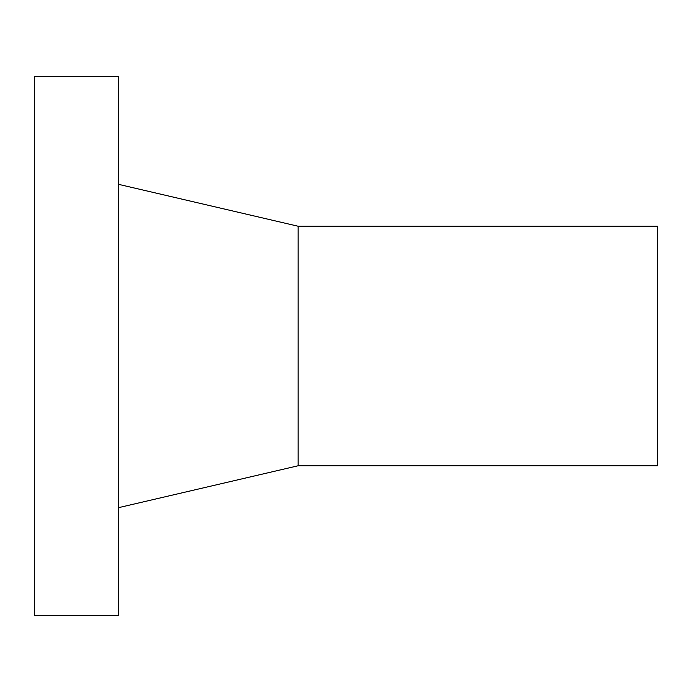 <?xml version="1.0" encoding="UTF-8"?>
<svg xmlns="http://www.w3.org/2000/svg" width="692" height="692" viewBox="0 0 692 692"><rect width="100%" height="100%" fill="white"/><g stroke="black" fill="none" stroke-linecap="round" stroke-linejoin="round"><path stroke-width="1.04" d="M34.6 76.518L34.6 615.482L118.436 615.482L118.436 76.518L34.6 76.518M298.096 465.768L298.096 226.232L657.4 226.232L657.4 465.768L298.096 465.768L118.436 507.686M298.096 226.232L118.436 184.314"/></g></svg>
